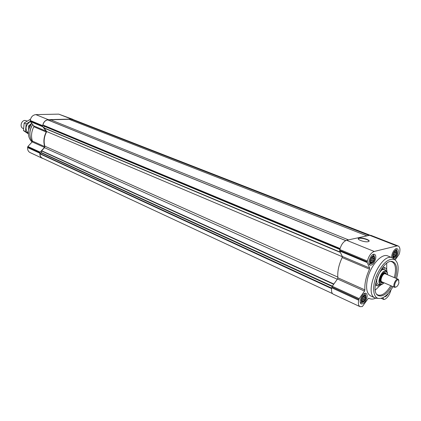 <?xml version="1.0" encoding="UTF-8"?>
<svg xmlns="http://www.w3.org/2000/svg" width="421" height="421" viewBox="0 0 421 421"><rect width="100%" height="100%" fill="white"/><g stroke="black" fill="none" stroke-linecap="round" stroke-linejoin="round"><path stroke-width="0.63" d="M365.828 297.989C366.165 296.126 365.817 295.153 364.786 295.063C362.123 296.579 361.102 298.852 361.734 301.878C363.286 302.657 364.649 301.362 365.828 297.989M362.765 296.537L364.439 295.153L365.402 295.289L365.312 295.931L365.891 296.331L365.491 297.179L365.786 297.989L365.133 298.799L365.112 299.82L364.323 300.352L364.049 301.336L363.286 301.431L362.876 302.141L362.292 301.746L361.907 302.015L361.407 300.978L361.486 299.42M397.024 253.474C397.387 251.516 397.05 250.506 396.008 250.437C393.456 252.047 392.54 254.31 393.246 257.215C394.682 257.894 395.94 256.642 397.024 253.474M394.203 251.805L395.803 250.495L396.687 250.716L396.577 251.379L397.124 251.8L396.319 255.268L395.561 255.773L395.298 256.726L394.577 256.784L394.198 257.447L393.651 257.026L393.309 257.242L392.904 254.994M374.516 259.225C374.869 257.215 374.49 256.173 373.374 256.105C370.69 257.726 369.722 260.046 370.459 263.078C372.017 263.856 373.369 262.572 374.516 259.225M371.254 257.81L373.143 256.168L374.106 256.384L374.006 257.068L374.59 257.505L374.18 258.383L374.474 259.22L372.711 262.599L371.948 262.667L371.538 263.357L370.954 262.925L370.575 263.157L370.08 262.046L370.164 260.441L372.99 261.615M43.226 158.57L42.289 158.275C40.521 157.322 39.716 155.638 39.863 153.218L40.158 152.139L44.505 147.429L44.705 146.592C43.252 141.84 43.758 136.978 46.221 131.994L46.189 131.163L42.758 126.747L42.684 125.669C43.358 122.101 45.226 120.106 48.289 119.669L71.365 119.059L73.686 119.79M42.289 158.275L30.044 152.549C28.281 151.607 27.465 149.944 27.602 147.566L27.886 146.508L32.18 141.898L44.505 147.429M72.817 119.306L58.735 114.133L35.796 114.617C32.754 115.028 30.907 116.985 30.259 120.485L30.338 121.548L33.769 125.905L33.806 126.726C31.38 131.61 30.907 136.393 32.38 141.077L32.18 141.898M332.506 293.616L42.279 158.128C40.758 157.333 39.99 155.917 39.974 153.875L41.237 152.839L41.647 150.755L44.484 147.671L44.858 146.192C43.484 141.361 44.105 136.488 46.731 131.562L43.984 128.031L44.1 126.179L42.931 124.979C43.626 122.122 45.215 120.422 47.689 119.89L47.873 119.964M49.752 120.695L50.594 119.79L69.118 119.296L366.944 235.871M71.223 120.122L71.891 119.243L72.859 119.464L370.064 235.234M342.362 256.715L46.731 131.562M348.493 239.875L50.594 119.79M394.256 259.073C395.987 258.026 397.245 256.073 398.024 253.216C398.513 250.816 398.213 249.327 397.129 248.743C394.956 247.611 391.035 254.131 391.825 257.589M384.452 296.805C385.789 296.8 387.094 295.637 388.362 293.316M366.901 297.658C367.349 295.405 367.054 293.979 366.017 293.384C362.902 291.658 357.955 302.699 361.292 303.92C363.633 304.109 365.502 302.02 366.901 297.658M375.585 258.952C376.064 256.51 375.732 254.984 374.59 254.368C371.333 252.716 366.607 264.03 370.085 265.167C372.401 265.33 374.237 263.257 375.585 258.952M375.311 298.047L370.696 295.963C366.786 293.742 365.675 288.264 367.37 279.528C370.143 265.94 381.642 252.863 387.778 255.952L392.472 257.847C380.868 251.805 362.918 293.842 375.311 298.047L378.268 298.426M375.669 298.189C373.343 299.242 371.28 299.373 369.485 298.584L368.807 298.221L368.091 298.642L362.355 306.556L360.029 306.672C358.482 305.767 358.034 303.609 358.697 300.21L359.213 298.642L364.523 291.1L364.902 289.895C364.475 283.596 366.012 276.692 369.522 269.182L369.67 268.019L367.217 262.551L367.38 261.052C368.817 255.889 371.096 252.695 374.216 251.453L396.877 245.938L398.224 245.99C399.876 246.88 400.334 249.153 399.587 252.816L399.076 254.337L395.145 259.962M390.946 290.011L390.904 290.18C389.546 294.963 387.42 298.036 384.536 299.399L383.742 299.389L382.973 297.668M369.67 268.019L342.294 256.436L339.689 251.032L339.826 249.558C341.184 244.533 343.447 241.444 346.599 240.286L369.585 235.297L370.964 235.376L398.224 245.99M368.18 241.675C364.881 242.564 355.913 239.317 358.692 238.26C361.181 236.912 371.638 240.328 368.638 241.528L368.18 241.675M342.294 256.436L342.168 257.573C338.742 264.867 337.31 271.608 337.868 277.797L337.505 278.97L332.253 286.259L331.753 287.79C331.148 291.111 331.643 293.237 333.237 294.158L360.029 306.672M31.686 123.258L28.965 128.8C27.66 134.32 28.702 138.72 32.085 142.003M32.68 124.521C30.317 128.158 29.433 131.999 30.023 136.036M32.722 124.579C29.549 129.789 29.044 134.873 31.196 139.835L32.333 141.672M358.255 238.849L358.624 238.56C360.56 237.47 369.033 239.644 369.012 241.238M394.798 259.725L392.472 257.847M396.487 278.523L397.287 275.592C399.024 267.309 398.092 261.962 394.488 259.546C388.515 257.978 382.615 263.099 376.784 274.913C372.153 285.648 372.796 296.742 377.926 298.326C382.863 299.226 387.894 295.337 393.014 286.648M395.361 278.049L395.903 275.997C397.513 268.103 396.45 263.33 392.719 261.673C382.999 257.673 368.633 291.321 378.237 295.579C382.5 297.163 387.052 294.026 391.893 286.164M386.694 269.861L386.72 263.346M375.3 290.09L380.074 285.449M394.256 277.581L394.761 275.666C396.287 268.272 395.366 263.646 392.004 261.788L390.962 261.52M376.911 294.416L377.832 294.979C381.952 296.137 386.273 293.037 390.793 285.685M374.316 256.294L373.59 254.9L372.774 254.668M369.012 263.672L369.759 264.083L371.259 263.609M374.611 259.199L374.127 256.121C371.832 254.268 368.07 263.293 371.006 263.604C372.58 263.435 373.78 261.973 374.611 259.199M396.808 250.542L396.129 249.253L395.461 249.053M393.04 258.12L393.893 257.694M397.119 253.447L396.682 250.432C394.535 248.743 390.998 257.431 393.724 257.684C395.182 257.515 396.314 256.1 397.119 253.447M365.665 295.253L365.002 293.869L364.254 293.616M360.308 302.431L360.986 302.831L362.449 302.42M365.928 297.957L365.507 295.1C363.339 293.216 359.402 301.999 362.234 302.399C363.833 302.257 365.065 300.773 365.928 297.957M371.601 257.326L374.18 258.383M371.206 257.878L374.474 259.22M370.722 258.773L373.806 260.046M370.369 259.673L373.785 261.088M370.043 261.488L372.711 262.599M370.054 261.878L371.948 262.667M370.201 262.609L370.954 262.925M372.859 256.252L373.338 256.447M372.511 256.452L374.006 257.068M372.338 256.578L374.59 257.505M394.288 251.695L396.714 252.658M393.909 252.247L396.987 253.468M393.461 253.116L396.34 254.263M393.135 253.995L396.319 255.268M392.951 254.731L395.561 255.773M392.84 255.736L395.298 256.726M392.856 256.094L394.577 256.784M392.988 256.763L393.651 257.026M395.503 250.59L395.966 250.774M395.145 250.811L396.577 251.379M394.972 250.953L397.124 251.8M363.118 296.1L365.491 297.179M362.728 296.594L365.786 297.989M362.197 297.458L365.133 298.799M361.818 298.31L365.112 299.82M361.565 299.089L364.323 300.352M361.386 300.115L364.049 301.336M361.365 300.547L363.286 301.431M361.481 301.373L362.292 301.746M364.249 295.205L364.639 295.379M364.002 295.337L365.312 295.931M363.876 295.416L365.891 296.331M30.58 124.937L29.417 127.395M27.023 121.001L25.028 120.448C21.245 120.338 19.487 127.116 22.96 128.379L23.508 128.621M31.186 123.958C29.028 125.29 28.212 127.195 28.744 129.673M28.407 133.889L23.439 130.584L24.165 123.021L30.512 119.19M24.165 123.021L26.181 123.874L25.444 131.457L28.386 133.378M30.244 121.38L26.181 123.874M23.439 130.584L25.444 131.457M31.522 123.479L28.549 125.979L28.633 130.247M30.301 121.501C25.381 125.232 24.744 129.179 28.386 133.336M381.421 284.58L380.142 285.48L378.816 284.901M381.842 268.456L382.431 268.103L382.179 267.998M382.431 268.103L382.326 269.756L384.11 269.266L384.215 267.619L382.899 267.067M384.215 267.619L385.073 267.793C386.21 268.309 386.841 269.572 386.973 271.577M383.294 282.449L382.457 282.865L381.158 282.665C378.721 281.054 382.557 272.066 385.404 272.713L386.731 274.403M379.731 284.501L378.947 284.591L378.353 286.017L377.374 285.827L375.616 283.028M376.4 279.77L376.774 279.718L376.453 279.581M376.774 279.718L377.448 276.676M384.11 269.266L382.4 268.551M379.574 284.496L378.484 284.454C373.411 283.249 380.473 266.714 384.852 269.54L385.636 270.303M380.142 285.48L380.537 284.528C375.942 283.428 382.352 268.414 386.32 270.966L387.504 273.008M386.325 274.234L385.804 273.418C383.147 271.092 378.426 282.154 381.947 282.459L382.894 282.275M398.866 280.428L398.103 279.207L385.315 273.803C382.973 272.576 379.379 280.996 381.884 281.838L394.63 287.343L396.04 287.048M398.103 279.207C395.803 277.992 392.162 286.517 394.63 287.343M398.919 282.859L398.54 280.018C396.529 278.349 392.919 286.796 395.519 287.096C396.956 286.933 398.092 285.522 398.919 282.859M27.602 147.566L39.863 153.218M27.66 147.018L39.921 152.66M27.886 146.508L40.158 152.139M32.38 141.077L44.705 146.592M33.806 126.726L46.221 131.994M33.769 125.905L46.189 131.163M30.338 121.548L42.758 126.747M30.201 121.043L42.626 126.237M30.259 120.485L42.684 125.669M35.796 114.617L48.289 119.669M58.735 114.133L71.365 119.059M331.606 288.601L39.974 153.875M331.685 288.127L40.121 153.591M332.111 286.49L41.237 152.839M332.348 286.127L41.384 152.581M333.679 284.28L41.553 150.96M333.874 284.012L41.647 150.755M337.31 279.249L44.484 147.671M337.8 277.086L44.858 146.192M340.368 252.432L43.984 128.031M340.205 252.1L43.931 127.826M339.847 249.453L44.1 126.179M339.91 249.179L44 125.926M340 248.832L43.026 125.258M340.084 248.522L42.931 124.979M345.704 240.596L47.689 119.89M369.059 235.413L71.649 119.39M369.633 235.286L71.891 119.243M396.877 245.938L369.585 235.297M374.216 251.453L346.599 240.286M367.38 261.052L339.826 249.558M367.196 261.862L339.658 250.353M367.217 262.551L339.689 251.032M369.522 269.182L342.168 257.573M364.902 289.895L337.868 277.797M364.523 291.1L337.505 278.97M359.213 298.642L332.253 286.259M358.871 299.42L331.916 287.017M358.697 300.21L331.753 287.79M383.742 299.389L381.337 298.31M384.163 282.823L382.157 284.164C379.095 283.854 378.842 280.796 381.4 274.992C384.878 270.393 386.946 270.319 387.599 274.771M382.826 283.97L380.526 284.528L382.094 284.322L384.205 282.844M361.739 301.583L361.734 301.878M345.757 240.575L47.794 119.901M369.485 298.584L368.643 298.2M383.884 299.542L381.215 298.347M358.692 238.26L358.624 238.56M394.488 259.546L392.914 258.052M377.926 298.326L375.764 298.226M377.121 294.668L377.511 294.842M391.288 261.499L391.683 261.657M377.474 294.8L378.237 295.579M391.63 261.657L392.719 261.673M369.054 263.83L369.47 264.004M372.917 254.584L373.332 254.752M374.127 256.121L373.59 254.9M371.006 263.604L369.759 264.083M395.556 248.99L395.898 249.127M396.682 250.432L396.129 249.253M393.724 257.684L392.856 258.02M360.339 302.567L360.718 302.746M364.381 293.548L364.76 293.721M365.507 295.1L365.002 293.869M362.234 302.399L360.986 302.831M385.073 267.793L383.01 266.93M387.641 274.787C387.115 271.745 386.673 270.471 386.32 270.966L384.852 269.54M380.979 282.107L381.158 282.665M384.883 272.966L385.404 272.713M377.374 285.827L375.327 284.928M380.526 284.528L378.484 284.454M398.54 280.018L398.303 279.318M395.519 287.096L394.845 287.406"/></g></svg>
